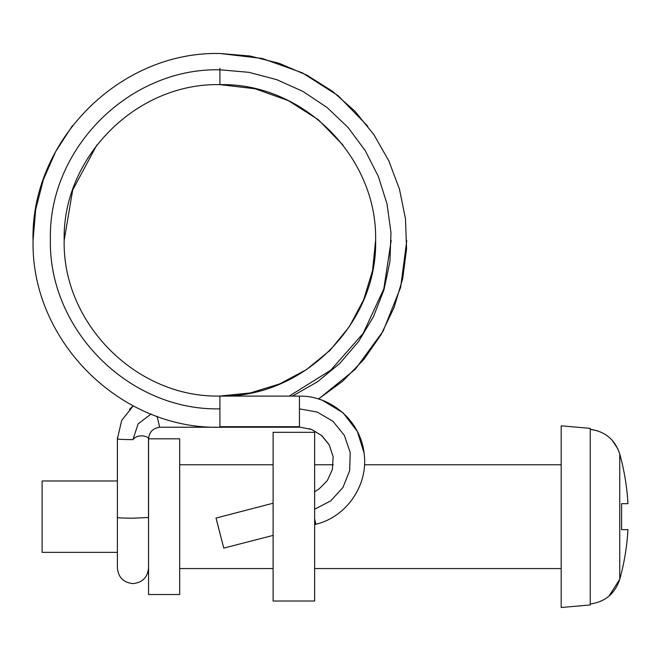 <?xml version="1.0" encoding="UTF-8"?>
<svg xmlns="http://www.w3.org/2000/svg" width="661" height="661" viewBox="0 0 661 661"><rect width="100%" height="100%" fill="white"/><g stroke="black" fill="none" stroke-linecap="round" stroke-linejoin="round"><path stroke-width="0.99" d="M117.385 552.348L42.122 552.348L42.122 480.977L117.394 480.977M148.56 594.528L148.56 438.805L179.676 438.805L179.676 594.528L148.56 594.528M590.248 603.997L590.248 428.369L561.189 425.824L561.189 607.5L590.248 604.955L590.248 603.997C605.212 601.882 615.052 593.628 619.754 579.251C624.273 563.007 627.008 546.473 627.95 529.643L621.588 529.643L621.588 503.69L627.95 503.69C627.008 486.86 624.273 470.318 619.754 454.082C615.036 439.689 605.203 431.435 590.248 429.328L597.751 430.873M619.068 451.893L619.754 454.082L619.754 579.251L608.897 596.222M604.724 599.23L600.188 601.543M621.588 529.643L627.95 529.643M621.588 503.69L627.95 503.69M611.995 440.077L617.845 448.86M314.636 432.319L314.636 601.014L273.109 601.014L273.109 432.319L314.636 432.319M289.188 396.129L330.781 370.177L363.17 333.351L383.826 288.84L391.196 240.364M117.435 438.846C117.931 439.309 123.103 439.573 132.96 439.639C138.323 432.93 148.832 436.822 148.485 438.516L148.535 438.714M151.113 413.993L138.099 423.866L132.96 439.639M157.054 416.232L159.681 427.213L217.857 427.229M216.271 427.204L159.681 427.213M219.906 396.608L219.906 408.853C129.135 410.944 48.327 329.905 50.376 239.307C48.352 148.708 129.168 67.711 219.906 69.793L248.734 72.305L276.686 79.634L303.044 91.474L327.063 107.503L348.008 127.399L365.219 150.617L378.323 176.38L387.015 203.952L390.973 232.581L389.94 261.467L383.991 289.749L373.44 316.669L358.609 341.481L339.795 363.426L317.487 381.785L292.402 396.121M314.636 509.243L330.731 500.873L342.943 487.471L349.677 470.64L350.214 452.521L344.348 435.368L332.937 421.28L317.305 412.1L299.441 408.853L299.441 426.7L219.906 426.709L219.906 427.221L220.625 427.221M314.636 524.603L315.834 524.289L314.636 518.868M216.073 518.183L223.782 548.093L216.007 518.067L273.109 503.219M223.782 548.093L273.109 535.402M117.435 517.423C117.749 517.894 122.929 518.158 132.96 518.207L148.535 517.48L148.535 568.022C147.577 577.45 142.379 582.638 132.96 583.597C123.533 582.638 118.344 577.45 117.385 568.022L117.41 437.541M148.485 438.516L148.485 517.538M343.092 145.172L318.387 119.773L288.51 100.712L255.129 88.772L219.906 84.641L219.906 68.339M219.906 408.853L219.906 426.709M299.441 396.608L299.441 408.853M299.441 426.7L299.441 427.196L259.674 427.204M561.189 464.757L364.484 464.757M333.227 464.757L314.636 464.757M273.109 464.757L179.676 464.757M179.676 568.567L273.109 568.567M314.636 568.567L561.189 568.567M318.594 399.013L322.32 400.252L343.092 412.819L357.312 431.352L364.062 452.959M333.177 456.891L329.236 444.944L321.552 435.45L311.918 429.642L309.117 428.625M300.226 427.213L311.455 429.419L321.924 435.69L329.236 444.836L333.177 456.85L332.376 469.475L327.327 480.605L319.056 488.95L314.636 491.701M375.622 240.183L372.573 270.523L363.666 299.714L349.347 326.666L330.062 350.322L306.431 369.631L279.496 383.983L250.304 392.956L219.906 396.055C136.521 397.93 62.266 323.419 64.167 240.29C62.283 157.202 136.538 82.716 219.906 84.641L219.328 84.641M96.894 144.933L72.702 189.971L64.167 240.348M33.05 240.356L35.669 209.644L43.32 179.775L55.689 151.534L72.454 125.656M318.453 398.988L342.753 381.149L363.79 359.543L380.992 334.78L394.055 307.605L402.681 278.711L406.573 248.817L405.466 218.692L399.459 189.145L388.85 160.92L373.928 134.72L354.998 111.263L332.442 91.259L306.952 75.18L279.231 63.332L249.974 56.003L219.906 53.5L262.186 58.457L302.251 72.793L338.11 95.671L367.756 126.177M406.771 240.579L400.64 287.386L383.083 331.211L355.238 369.317L318.569 399.029M223.162 427.229L219.906 427.254C120.376 429.584 31.554 341.159 33.058 241.827C29.96 141.471 119.352 51.145 219.906 53.5M216.849 427.229L171.678 427.229M129.482 409.299L133.241 405.821M117.385 480.977L117.385 438.921L121.657 420.479L133.266 405.829M148.535 441.804L148.535 478.795M148.527 517.48L148.535 438.722C149.262 431.914 153.063 428.08 159.921 427.229M219.906 84.641C302.878 82.732 377.001 156.55 375.622 239.447C378.042 322.965 303.564 398.046 219.906 396.088L299.441 396.113C331.318 395.509 360.625 421.379 364.071 453.049C368.739 484.612 346.827 516.861 315.842 524.305M219.906 427.221L299.441 427.204"/></g></svg>
